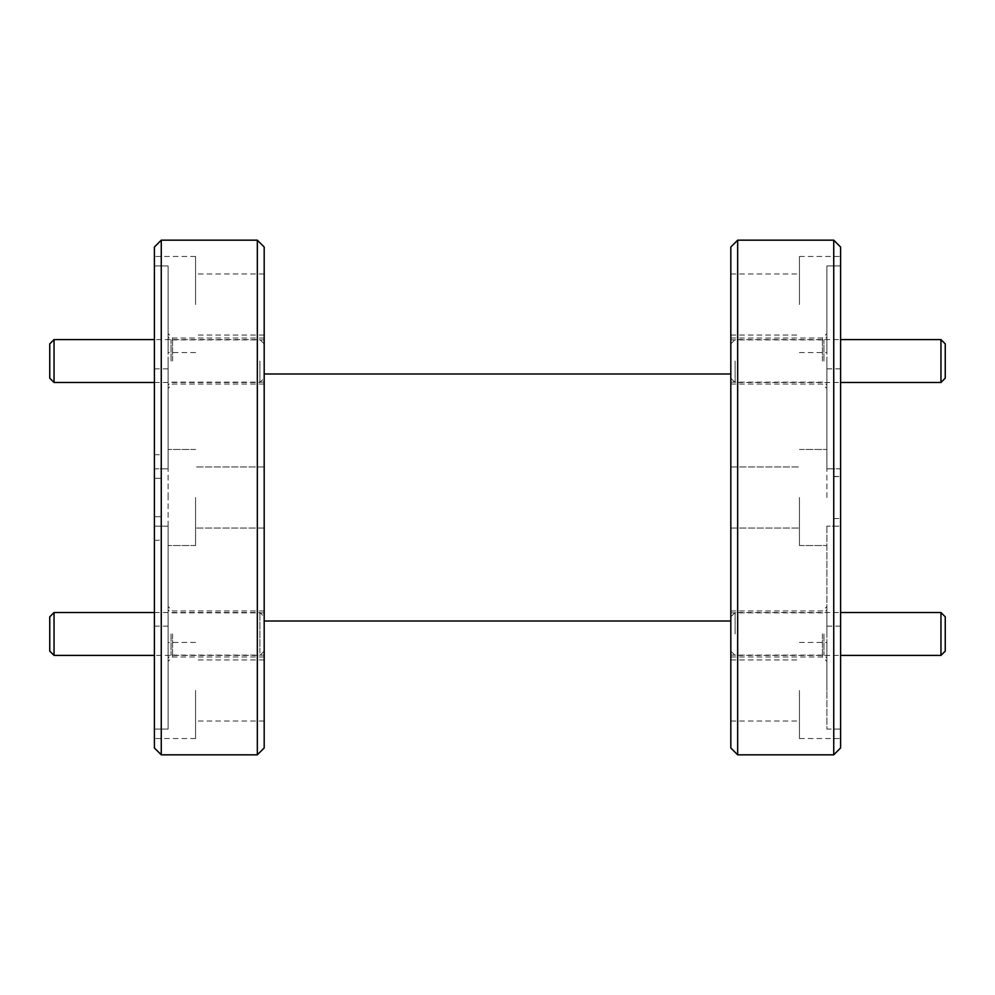 <?xml version="1.0" encoding="UTF-8"?>
<svg xmlns="http://www.w3.org/2000/svg" width="995" height="995" viewBox="0 0 995 995"><rect width="100%" height="100%" fill="white"/><g stroke="black" fill="none" stroke-linecap="round" stroke-linejoin="round"><path stroke-width="0.75" stroke-dasharray="4.97 3.73" d="M840.601 747.966L840.601 368.834L840.601 526.156L826.882 526.156L840.601 526.156L840.601 247.034M833.735 240.168L833.735 754.832M730.815 247.034L730.815 747.966M737.668 754.832L737.668 240.168M264.185 747.966L264.185 247.034M257.332 240.168L257.332 754.832M154.399 247.034L154.399 747.966M161.265 754.832L161.265 240.168M826.882 361.036L826.882 388.485L826.882 361.036M822.417 361.036L822.417 338.039L822.417 361.036M730.815 361.036L730.815 338.039L730.815 361.036M826.882 633.964L826.882 606.515L826.882 633.964M822.417 633.964L822.417 656.961L822.417 633.964M730.815 633.964L730.815 656.961L730.815 633.964M823.959 361.036L823.959 339.929L823.959 361.036M823.959 633.964L823.959 655.071L823.959 633.964M799.433 304.507L799.433 256.474L799.433 304.507M730.815 304.507L730.815 273.973L730.815 304.507M826.882 304.507L826.882 352.541L826.882 265.951L840.601 265.951L840.601 468.844L826.882 468.844L840.601 468.844L840.601 256.474L840.601 265.951L826.882 265.951L826.882 468.844L826.882 304.507M799.433 497.5L799.433 545.534L799.433 497.5M826.882 526.156L826.882 729.049L826.882 690.493L826.882 729.049L840.601 729.049L840.601 738.526L840.601 729.049L826.882 729.049L826.882 526.156M799.433 690.493L799.433 738.526L799.433 690.493M730.815 690.493L730.815 721.027L730.815 690.493M826.882 497.5L826.882 368.834L826.882 497.5M168.118 361.036L168.118 388.485L168.118 361.036M172.583 361.036L172.583 338.039L172.583 361.036M264.185 361.036L264.185 338.039L264.185 361.036M168.118 633.964L168.118 606.515L168.118 633.964M172.583 633.964L172.583 656.961L172.583 633.964M264.185 633.964L264.185 656.961L264.185 633.964M171.041 361.036L171.041 339.929L171.041 361.036M171.041 633.964L171.041 655.071L171.041 633.964M195.567 304.507L195.567 256.474L195.567 304.507M264.185 304.507L264.185 273.973L264.185 304.507M168.118 304.507L168.118 352.541L168.118 265.951L154.399 265.951L154.399 468.844L168.118 468.844L154.399 468.844L154.399 256.474L154.399 265.951L168.118 265.951L168.118 468.844L168.118 304.507M195.567 497.5L195.567 545.534L195.567 497.5M168.118 526.156L168.118 497.5L168.118 545.534L168.118 526.156L154.399 526.156L168.118 526.156L168.118 729.049L168.118 690.493L168.118 729.049L154.399 729.049L154.399 738.526L154.399 729.049L168.118 729.049L168.118 526.156M195.567 690.493L195.567 738.526L195.567 690.493M264.185 690.493L264.185 721.027L264.185 690.493M168.118 497.5L168.118 368.834L168.118 497.5M840.601 518.432L840.601 476.568L833.735 476.593L833.735 518.407L833.735 476.593L840.601 476.568L840.601 518.432L833.735 518.644M840.601 526.156L840.601 729.049L840.601 526.156M154.399 526.156L154.399 729.049L154.399 526.156M154.399 478.321L154.399 516.679L154.399 454.615L154.399 478.321L154.399 454.615L154.399 478.321L161.265 478.296L154.399 478.321M154.399 516.679L154.399 540.385L154.399 516.679L154.399 540.385L154.399 516.679L161.265 516.703L161.265 454.827L161.265 540.173L161.265 516.703L161.265 540.173L161.265 516.703L154.399 516.679M840.601 497.5L840.601 468.844L840.601 497.5M730.815 497.5L730.815 621.017L730.815 497.5M264.185 497.5L264.185 466.966L264.185 497.5M154.399 497.5L154.399 468.844L154.399 497.5M168.118 690.493L168.118 642.459L168.118 690.493M826.882 690.493L826.882 642.459L826.882 690.493M49.75 343.872L49.75 378.187M54.041 382.478L54.041 339.594M259.906 361.036L259.906 382.478L259.906 361.036M735.094 361.036L735.094 382.478L735.094 361.036M945.25 378.187L945.25 343.872M940.959 339.594L940.959 382.478M49.75 616.813L49.75 651.128M54.041 655.407L54.041 612.522M264.185 618.766L264.185 651.128L264.185 618.766M259.906 652.969L259.906 612.522L259.906 652.969M735.094 633.964L735.094 612.522L735.094 633.964M945.25 651.128L945.25 616.813M940.959 612.522L940.959 655.407M730.815 384.02L822.417 384.02L826.882 388.485M730.815 656.961L822.417 656.961L826.882 661.414M730.815 382.13L823.959 382.13L826.882 385.053M730.815 655.071L823.959 655.071L826.882 657.981M730.815 335.041L799.433 335.041M799.433 352.541L826.882 352.541M730.815 528.034L799.433 528.034L730.815 528.034M799.433 545.534L826.882 545.534L799.433 545.534M730.815 721.027L799.433 721.027M799.433 738.526L840.601 738.526M826.882 368.834L840.601 368.834M264.185 384.02L172.583 384.02L168.118 388.485M264.185 656.961L172.583 656.961L168.118 661.414M264.185 382.13L171.041 382.13L168.118 385.053M264.185 655.071L171.041 655.071L168.118 657.981M264.185 335.041L195.567 335.041M195.567 352.541L168.118 352.541M264.185 528.034L195.567 528.034L264.185 528.034M195.567 545.534L168.118 545.534L195.567 545.534M264.185 721.027L195.567 721.027M195.567 738.526L154.399 738.526M168.118 368.834L154.399 368.834M833.735 476.356L840.601 476.568M154.399 540.385L161.265 540.173M154.399 454.615L161.265 454.827M168.118 626.166L154.399 626.166M195.567 449.466L168.118 449.466L195.567 449.466M264.185 466.966L195.567 466.966L264.185 466.966M195.567 642.459L168.118 642.459M264.185 659.959L195.567 659.959M195.567 256.474L154.399 256.474M264.185 273.973L195.567 273.973M264.185 612.87L171.041 612.87L168.118 609.947M264.185 339.929L171.041 339.929L168.118 337.019M264.185 610.98L172.583 610.98L168.118 606.515M264.185 338.039L172.583 338.039L168.118 333.586M826.882 626.166L840.601 626.166M799.433 449.466L826.882 449.466L799.433 449.466M730.815 466.966L799.433 466.966L730.815 466.966M799.433 642.459L826.882 642.459M730.815 659.959L799.433 659.959M799.433 256.474L840.601 256.474M730.815 273.973L799.433 273.973M730.815 612.87L823.959 612.87L826.882 609.947M730.815 339.929L823.959 339.929L826.882 337.019M730.815 610.98L822.417 610.98L826.882 606.515M730.815 338.039L822.417 338.039L826.882 333.586M264.185 343.872L259.906 339.594L154.399 339.594M154.399 382.478L259.906 382.478L264.185 378.187M730.815 343.872L735.094 339.594L840.601 339.594M730.815 378.187L735.094 382.478L840.601 382.478M264.185 651.128L259.906 655.407L154.399 655.407M154.399 612.522L259.906 612.522L264.185 616.813M730.815 616.813L735.094 612.522L840.601 612.522M730.815 651.128L735.094 655.407L840.601 655.407"/><path stroke-width="1.49" d="M840.601 247.034L840.601 747.966L833.735 754.832L833.735 240.168L840.601 247.034M737.668 754.832L730.815 747.966L730.815 247.034L737.668 240.168L737.668 754.832L833.735 754.832M264.185 247.034L264.185 747.966L257.332 754.832L257.332 240.168L264.185 247.034M161.265 754.832L154.399 747.966L154.399 247.034L161.265 240.168L161.265 754.832L257.332 754.832M54.041 382.478L49.75 378.187L49.75 343.872L54.041 339.594L54.041 382.478L154.399 382.478M945.25 343.872L945.25 378.187L940.959 382.478L940.959 339.594L945.25 343.872M54.041 655.407L49.75 651.128L49.75 616.813L54.041 612.522L54.041 655.407L154.399 655.407M945.25 616.813L945.25 651.128L940.959 655.407L940.959 612.522L945.25 616.813M161.265 240.168L257.332 240.168M264.185 373.983L730.815 373.983M737.668 240.168L833.735 240.168M264.185 621.017L730.815 621.017M54.041 339.594L154.399 339.594M840.601 339.594L940.959 339.594M840.601 382.478L940.959 382.478M54.041 612.522L154.399 612.522M840.601 612.522L940.959 612.522M840.601 655.407L940.959 655.407"/></g></svg>
